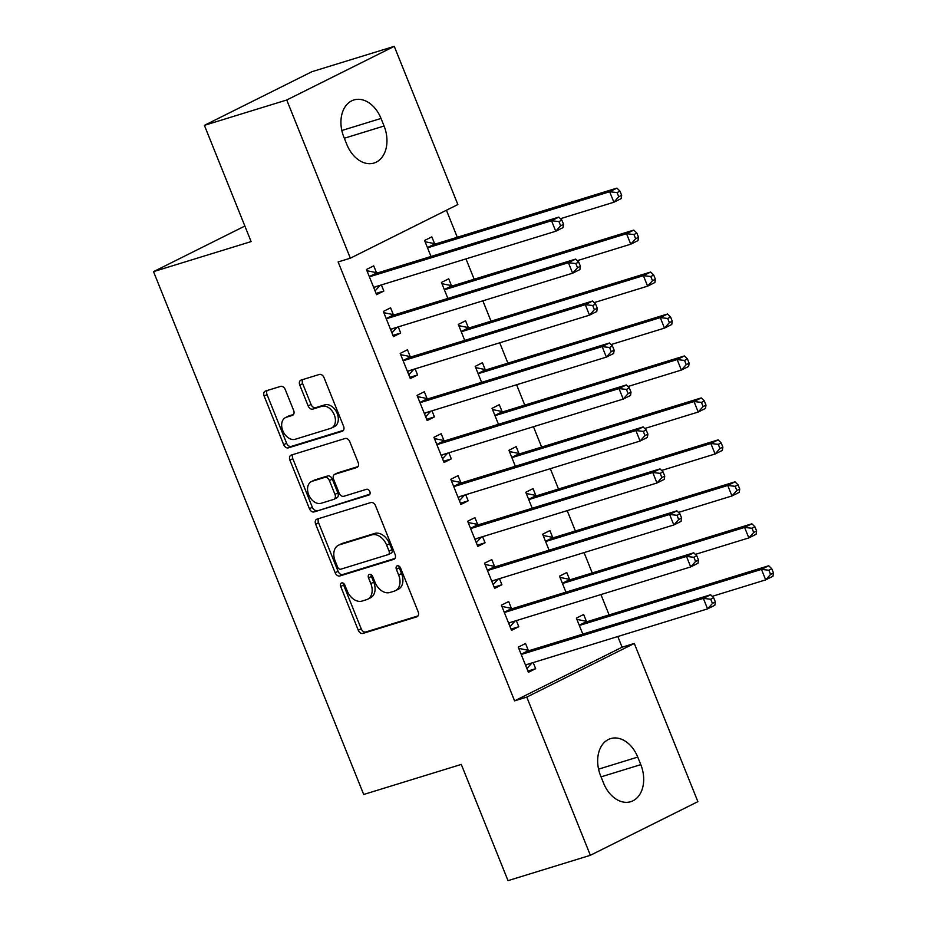 <?xml version="1.0" encoding="UTF-8"?>
<svg xmlns="http://www.w3.org/2000/svg" width="927" height="927" viewBox="0 0 927 927"><rect width="100%" height="100%" fill="white"/><g stroke="black" fill="none" stroke-linecap="round" stroke-linejoin="round"><path stroke-width="1.39" d="M341.623 582.932A3.117 2.178 -116.5 0 0 341.391 583.025A3.117 2.178 -116.5 0 0 340.696 586.467L358.285 630.233A4.45 3.105 -116.5 0 0 362.932 633.419L416.814 616.837A4.45 3.105 -116.5 0 0 417.15 616.698A4.45 3.105 -116.5 0 0 418.158 611.797L400.568 568.031A3.117 2.178 -116.5 0 0 397.312 565.794A3.117 2.178 -116.5 0 0 397.08 565.887A3.117 2.178 -116.5 0 0 396.374 569.317L398.645 574.983A14.253 9.954 -116.5 0 1 395.435 590.684A14.253 9.954 -116.5 0 1 394.369 591.113L389.873 592.492A14.253 9.954 -116.5 0 1 374.995 582.272L372.724 576.606A3.117 2.178 -116.5 0 0 369.467 574.369A3.117 2.178 -116.5 0 0 369.236 574.462A3.117 2.178 -116.5 0 0 368.529 577.892L370.812 583.558A14.253 9.954 -116.5 0 1 367.59 599.259A14.253 9.954 -116.5 0 1 366.524 599.688L362.04 601.067A14.253 9.954 -116.5 0 1 347.161 590.835L344.879 585.18A3.117 2.178 -116.5 0 0 341.623 582.932M343.314 583.234A3.117 2.178 -116.5 0 0 343.593 585.018L361.194 628.773A4.45 3.105 -116.5 0 0 365.841 631.971L418.042 615.899M398.992 566.096A3.117 2.178 -116.5 0 0 399.282 567.869L401.553 573.535L398.645 574.983M371.159 574.659A3.117 2.178 -116.5 0 0 371.437 576.443L373.72 582.11L370.812 583.558M285.261 389.583A4.45 3.105 -116.5 0 0 280.614 386.385L265.493 391.032A4.45 3.105 -116.5 0 0 265.157 391.171A4.45 3.105 -116.5 0 0 264.16 396.072L283.697 444.682A4.45 3.105 -116.5 0 0 288.343 447.88L342.225 431.287A4.45 3.105 -116.5 0 0 342.561 431.148A4.45 3.105 -116.5 0 0 343.569 426.246L324.033 377.648A4.45 3.105 -116.5 0 0 319.375 374.45L301.124 380.07A4.45 3.105 -116.5 0 0 300.788 380.197A4.45 3.105 -116.5 0 0 299.78 385.111L308.146 405.91A4.45 3.105 -116.5 0 0 312.793 409.108L321.843 406.316A11.912 8.32 -116.5 0 1 334.021 414.242A11.912 8.32 -116.5 0 1 331.599 427.996A11.912 8.32 -116.5 0 1 330.707 428.355L295.226 439.271A11.912 8.32 -116.5 0 1 283.059 431.356A11.912 8.32 -116.5 0 1 285.481 417.602A11.912 8.32 -116.5 0 1 286.373 417.243L292.283 415.423A4.45 3.105 -116.5 0 0 292.619 415.284A4.45 3.105 -116.5 0 0 293.627 410.383L285.261 389.583M350.336 258.193L286.744 100L394.265 46.35L457.857 204.543L350.336 258.193L338.135 261.947L514.578 700.858L526.768 697.104L634.288 643.454L697.88 801.646L590.36 855.297L526.768 697.104M590.36 855.297L508.019 880.65L461.298 764.416L363.697 794.474L153.523 271.634L251.113 241.588L204.392 125.354L286.744 100M316.988 519.132A4.45 3.105 -116.5 0 0 316.652 519.259A4.45 3.105 -116.5 0 0 315.643 524.172L335.192 572.77A4.45 3.105 -116.5 0 0 339.838 575.968L393.72 559.375A4.45 3.105 -116.5 0 0 394.056 559.248A4.45 3.105 -116.5 0 0 395.064 554.334L375.528 505.736A4.45 3.105 -116.5 0 0 370.87 502.538L316.988 519.132M309.444 508.726L289.908 460.128A4.45 3.105 -116.5 0 1 290.904 455.215A4.45 3.105 -116.5 0 1 291.24 455.087L345.122 438.494A4.45 3.105 -116.5 0 1 349.78 441.692L358.135 462.492A4.45 3.105 -116.5 0 1 357.127 467.393A4.45 3.105 -116.5 0 1 356.802 467.532L334.948 474.253A4.45 3.105 -116.5 0 0 334.612 474.392A4.45 3.105 -116.5 0 0 333.604 479.294L339.155 493.094A4.45 3.105 -116.5 0 0 343.801 496.293L366.559 489.282A3.117 2.178 -116.5 0 1 369.746 491.356A3.117 2.178 -116.5 0 1 369.108 494.96A3.117 2.178 -116.5 0 1 368.876 495.053L314.091 511.924A4.45 3.105 -116.5 0 1 309.444 508.726L312.341 507.278L292.805 458.68L289.908 460.128M244.867 226.049L153.523 271.634M393.315 314.612L390.591 307.822L383.326 311.437L393.442 336.617L400.707 332.99L398.251 326.883M451.437 285.609L448.703 278.818L441.437 282.445L447.868 298.436M427.057 398.529L424.323 391.739L417.057 395.365L427.185 420.545L434.439 416.918L431.994 410.812M485.169 369.525L482.446 362.735L475.18 366.362L481.611 382.353M460.789 482.457L458.054 475.655L450.8 479.282L460.916 504.462L468.181 500.835L465.725 494.728M518.911 453.454L516.177 446.652L508.911 450.279L515.342 466.269M494.531 566.374L491.797 559.584L484.531 563.21L494.647 588.378L501.913 584.752L499.456 578.645M552.643 537.37L549.92 530.58L542.654 534.207L549.074 550.198M528.263 650.291L525.528 643.5L518.263 647.127L528.39 672.307L535.655 668.68L533.199 662.573M586.385 621.287L583.651 614.497L576.385 618.124L582.816 634.114M514.578 700.858L622.098 647.208L617.799 636.525M609.109 614.914L600.928 594.566M592.237 572.956L584.056 552.596M575.377 530.997L567.197 510.638M558.506 489.027L550.325 468.68M541.635 447.069L533.454 426.721M524.775 405.111L516.594 384.763M507.903 363.152L499.723 342.793M491.032 321.194L482.851 300.835M474.172 279.224L465.98 258.876M457.301 237.266L446.432 210.244M569.514 579.329L566.779 572.538L559.514 576.165L565.945 592.156M511.391 608.332L508.668 601.542L501.403 605.169L511.519 630.348L518.784 626.722L516.327 620.615M535.771 495.412L533.048 488.622L525.783 492.249L532.214 508.239M477.66 524.415L474.925 517.625L467.66 521.241L477.787 546.42L485.053 542.793L482.596 536.687M502.04 411.484L499.305 404.693L492.04 408.32L498.471 424.311M443.917 440.487L441.194 433.697L433.929 437.324L444.045 462.503L451.31 458.877L448.853 452.77M468.309 327.567L465.574 320.777L458.309 324.404L464.74 340.394M410.186 356.571L407.451 349.78L400.186 353.407L410.313 378.575L417.579 374.96L415.122 368.842M434.566 243.65L431.843 236.849L424.578 240.475L430.997 256.466M376.455 272.654L373.72 265.852L366.455 269.479L376.571 294.659L383.836 291.032L381.379 284.925M343.836 137.011A29.038 20.649 -107.1 0 1 353.882 99.965A29.038 20.649 -107.1 0 1 381.032 118.447L384.068 126.002A29.038 20.649 -107.1 0 1 374.01 163.036A29.038 20.649 -107.1 0 1 346.872 144.554L343.836 137.011M204.392 125.354L311.912 71.703L394.265 46.35M622.098 647.208L634.288 643.454M640.789 764.636A29.038 20.649 -107.1 0 1 630.742 801.681A29.038 20.649 -107.1 0 1 603.593 783.199L600.557 775.644A29.038 20.649 -107.1 0 1 610.615 738.61A29.038 20.649 -107.1 0 1 637.753 757.081L640.789 764.636L601.055 776.872M535.655 668.68L527.892 671.067M518.784 626.722L511.02 629.109M501.913 584.752L494.161 587.15M485.053 542.793L477.289 545.192M468.181 500.835L460.418 503.222M451.31 458.877L443.546 461.264M434.439 416.918L426.687 419.305M417.579 374.96L409.815 377.347M400.707 332.99L392.944 335.389M383.836 291.032L376.084 293.419M367.59 599.259L370.499 597.811A14.253 9.954 -116.5 0 0 373.72 582.11M395.435 590.684L398.343 589.236A14.253 9.954 -116.5 0 0 401.553 573.535M318.668 518.61A4.45 3.105 -116.5 0 0 318.552 522.724L338.088 571.322A4.45 3.105 -116.5 0 0 342.747 574.52L394.948 558.448M337.555 566.953A3.117 2.178 -116.5 0 0 340.812 569.19L388.112 554.624A3.117 2.178 -116.5 0 0 388.343 554.531A3.117 2.178 -116.5 0 0 389.05 551.101L386.652 545.122A14.253 9.954 -116.5 0 0 371.773 534.891L339.433 544.844A14.253 9.954 -116.5 0 0 338.367 545.273A14.253 9.954 -116.5 0 0 335.157 560.974L337.555 566.953M391.02 553.176A3.117 2.178 -116.5 0 0 391.252 553.083A3.117 2.178 -116.5 0 0 391.959 549.641L389.05 551.101M338.367 545.273L341.275 543.825A14.253 9.954 -116.5 0 1 342.341 543.396L374.67 533.442A14.253 9.954 -116.5 0 1 389.549 543.674L391.959 549.641M292.92 454.566A4.45 3.105 -116.5 0 0 292.805 458.68M358.019 466.594L337.857 472.805A4.45 3.105 -116.5 0 0 337.521 472.944A4.45 3.105 -116.5 0 0 337.208 473.129M369.85 494.195L314.091 511.924M312.272 481.24A11.912 8.32 -116.5 0 0 311.379 481.6A11.912 8.32 -116.5 0 0 308.958 495.354A11.912 8.32 -116.5 0 0 321.124 503.28L333.627 499.421A4.45 3.105 -116.5 0 0 333.963 499.294A4.45 3.105 -116.5 0 0 334.96 494.381L329.421 480.592A4.45 3.105 -116.5 0 0 324.763 477.393L312.272 481.24L315.18 479.792A11.912 8.32 -116.5 0 0 314.288 480.151L311.379 481.6M336.536 497.973A4.45 3.105 -116.5 0 0 336.86 497.845A4.45 3.105 -116.5 0 0 337.868 492.932L334.96 494.381M315.18 479.792L327.671 475.945A4.45 3.105 -116.5 0 1 332.318 479.143L337.868 492.932M312.341 507.278A4.45 3.105 -116.5 0 0 316.999 510.476M285.481 417.602L288.39 416.142A11.912 8.32 -116.5 0 1 289.282 415.794L293.511 414.485M331.599 427.996L334.508 426.547A11.912 8.32 -116.5 0 0 336.918 412.793A11.912 8.32 -116.5 0 0 324.751 404.867L321.843 406.316M302.805 379.549A4.45 3.105 -116.5 0 0 302.689 383.662L311.043 404.462A4.45 3.105 -116.5 0 0 315.701 407.66L324.751 404.867M267.173 390.522A4.45 3.105 -116.5 0 0 267.057 394.624L286.605 443.233A4.45 3.105 -116.5 0 0 291.252 446.42L343.453 430.348M712.214 596.339L765.69 579.873L761.473 569.387L768.738 565.76L588.193 621.357A4.542 3.175 63.5 0 1 586.93 621.403L576.895 619.387M768.889 570.232L770.569 574.427L773.477 572.967L771.797 568.772L768.889 570.232L761.473 569.387L580.928 624.983A4.542 3.175 63.5 0 1 579.665 625.03L579.12 624.914M773.477 572.967L772.956 576.258L765.69 579.873L770.569 574.427M768.738 565.76L771.797 568.772M715.354 601.971L713.674 597.776L710.766 599.224L712.457 603.431L715.354 601.971L714.844 605.25L707.579 608.877L527.023 664.474A4.542 3.175 -116.5 0 0 526.687 664.613A4.542 3.175 -116.5 0 0 526.003 665.122L525.655 665.516M712.457 603.431L707.579 608.877L703.361 598.39L710.627 594.763L530.07 650.36A4.542 3.175 -116.5 0 1 528.807 650.406L518.772 648.39M520.997 653.917L521.542 654.033A4.542 3.175 -116.5 0 0 522.805 653.987L703.361 598.39L710.766 599.224M531.959 662.956L526.884 668.576M713.674 597.776L710.627 594.763M695.354 554.381L748.831 537.915L744.613 527.428L751.878 523.801L571.322 579.398A4.542 3.175 63.5 0 1 570.059 579.445L560.024 577.428M752.017 528.263L753.709 532.457L756.606 531.009L754.926 526.814L752.017 528.263L744.613 527.428L564.056 583.025A4.542 3.175 63.5 0 1 562.793 583.071L562.249 582.956M756.606 531.009L756.096 534.288L748.831 537.915L753.709 532.457M751.878 523.801L754.926 526.814M678.483 512.422L731.959 495.957L727.741 485.47L735.007 481.843L554.45 537.428A4.542 3.175 63.5 0 1 553.187 537.486L543.152 535.458M735.146 486.304L736.838 490.499L739.746 489.05L738.054 484.856L735.146 486.304L727.741 485.47L547.185 541.055A4.542 3.175 63.5 0 1 545.922 541.101L545.377 540.997M739.746 489.05L739.225 492.33L731.959 495.957L736.838 490.499M735.007 481.843L738.054 484.856M698.494 560.012L696.803 555.818L693.894 557.266L695.586 561.461L698.494 560.012L697.973 563.292L690.708 566.918L510.151 622.515A4.542 3.175 -116.5 0 0 509.815 622.643A4.542 3.175 -116.5 0 0 509.132 623.164L508.784 623.547M695.586 561.461L690.708 566.918L686.49 556.432L693.755 552.805L513.199 608.402A4.542 3.175 -116.5 0 1 511.936 608.448L501.901 606.432M504.126 611.959L504.67 612.063A4.542 3.175 -116.5 0 0 505.933 612.017L686.49 556.432L693.894 557.266M515.088 620.986L510.024 626.617M696.803 555.818L693.755 552.805M681.623 518.054L679.931 513.859L677.034 515.308L678.715 519.502L681.623 518.054L681.102 521.333L673.836 524.96L493.28 580.557A4.542 3.175 -116.5 0 0 492.944 580.684A4.542 3.175 -116.5 0 0 492.272 581.206L491.924 581.588M678.715 519.502L673.836 524.96L669.618 514.473L676.884 510.847L496.339 566.432A4.542 3.175 -116.5 0 1 495.076 566.478L485.041 564.462M487.266 570.001L487.811 570.105A4.542 3.175 -116.5 0 0 489.074 570.059L669.618 514.473L677.034 515.308M498.228 579.027L493.152 584.647M679.931 513.859L676.884 510.847M661.611 470.464L715.088 453.998L710.87 443.512L718.135 439.885L537.579 495.47A4.542 3.175 63.5 0 1 536.327 495.516L526.293 493.5M718.286 444.346L719.966 448.541L722.875 447.092L721.183 442.897L718.286 444.346L710.87 443.512L530.325 499.097A4.542 3.175 63.5 0 1 529.062 499.143L528.517 499.039M722.875 447.092L722.353 450.371L715.088 453.998L719.966 448.541M718.135 439.885L721.183 442.897M644.752 428.506L698.216 412.04L693.999 401.542L701.264 397.915L520.719 453.512A4.542 3.175 63.5 0 1 519.456 453.558L509.421 451.542M701.415 402.388L703.095 406.582L706.003 405.134L704.323 400.939L701.415 402.388L693.999 401.542L513.454 457.138A4.542 3.175 63.5 0 1 512.191 457.185L511.646 457.069M706.003 405.134L705.482 408.413L698.216 412.04L703.095 406.582M701.264 397.915L704.323 400.939M664.752 476.096L663.072 471.901L660.163 473.349L661.855 477.544L664.752 476.096L664.23 479.375L656.965 483.002L476.42 538.587A4.542 3.175 -116.5 0 0 476.072 538.726A4.542 3.175 -116.5 0 0 475.4 539.247L475.053 539.63M661.855 477.544L656.965 483.002L652.759 472.503L660.024 468.888L479.468 524.473A4.542 3.175 -116.5 0 1 478.205 524.52L468.17 522.504M470.395 528.042L470.939 528.147A4.542 3.175 -116.5 0 0 472.202 528.1L652.759 472.503L660.163 473.349M481.356 537.069L476.281 542.689M663.072 471.901L660.024 468.888M647.892 434.137L646.2 429.931L643.292 431.391L644.983 435.586L647.892 434.137L647.37 437.417L640.105 441.043L459.549 496.629A4.542 3.175 -116.5 0 0 459.213 496.768A4.542 3.175 -116.5 0 0 458.529 497.289L458.181 497.672M644.983 435.586L640.105 441.043L635.887 430.545L643.153 426.918L462.596 482.515A4.542 3.175 -116.5 0 1 461.333 482.561L451.298 480.545M453.523 486.072L454.068 486.188A4.542 3.175 -116.5 0 0 455.331 486.142L635.887 430.545L643.292 431.391M464.485 495.111L459.421 500.731M646.2 429.931L643.153 426.918M627.88 386.536L681.357 370.07L677.139 359.583L684.404 355.956L503.848 411.553A4.542 3.175 63.5 0 1 502.585 411.6L492.55 409.583M684.543 360.429L686.235 364.624L689.143 363.175L687.452 358.969L684.543 360.429L677.139 359.583L496.582 415.18A4.542 3.175 63.5 0 1 495.319 415.226L494.775 415.111M689.143 363.175L688.622 366.455L681.357 370.07L686.235 364.624M684.404 355.956L687.452 358.969M631.02 392.167L629.329 387.973L626.432 389.421L628.112 393.627L631.02 392.167L630.499 395.447L623.234 399.073L442.677 454.67A4.542 3.175 -116.5 0 0 442.341 454.809A4.542 3.175 -116.5 0 0 441.669 455.319L441.322 455.713M628.112 393.627L623.234 399.073L619.016 388.587L626.281 384.96L445.725 440.557A4.542 3.175 -116.5 0 1 444.473 440.603L434.439 438.587M436.652 444.114L437.208 444.23A4.542 3.175 -116.5 0 0 438.459 444.184L619.016 388.587L626.432 389.421M447.625 453.152L442.55 458.772M629.329 387.973L626.281 384.96M611.009 344.577L664.485 328.112L660.267 317.625L667.533 313.998L486.976 369.595A4.542 3.175 63.5 0 1 485.725 369.641L475.678 367.625M667.672 318.459L669.364 322.654L672.272 321.205L670.58 317.011L667.672 318.459L660.267 317.625L479.711 373.222A4.542 3.175 63.5 0 1 478.459 373.268L477.903 373.152M672.272 321.205L671.751 324.485L664.485 328.112L669.364 322.654M667.533 313.998L670.58 317.011M614.149 350.209L612.469 346.014L609.56 347.463L611.241 351.657L614.149 350.209L613.628 353.488L606.362 357.115L425.817 412.712A4.542 3.175 -116.5 0 0 425.47 412.839A4.542 3.175 -116.5 0 0 424.798 413.361L424.45 413.743M611.241 351.657L606.362 357.115L602.144 346.628L609.41 343.002L428.865 398.598A4.542 3.175 -116.5 0 1 427.602 398.645L417.567 396.629M419.792 402.156L420.337 402.26A4.542 3.175 -116.5 0 0 421.6 402.214L602.144 346.628L609.56 347.463M430.754 411.182L425.678 416.814M612.469 346.014L609.41 343.002M594.137 302.619L647.614 286.153L643.396 275.667L650.661 272.04L470.116 327.625A4.542 3.175 63.5 0 1 468.853 327.683L458.819 325.655M650.812 276.501L652.492 280.696L655.401 279.247L653.72 275.052L650.812 276.501L643.396 275.667L462.851 331.252A4.542 3.175 63.5 0 1 461.588 331.298L461.043 331.194M655.401 279.247L654.879 282.526L647.614 286.153L652.492 280.696M650.661 272.04L653.72 275.052M597.278 308.251L595.597 304.056L592.689 305.504L594.381 309.699L597.278 308.251L596.768 311.53L589.502 315.157L408.946 370.754A4.542 3.175 -116.5 0 0 408.61 370.881A4.542 3.175 -116.5 0 0 407.926 371.403L407.579 371.785M594.381 309.699L589.502 315.157L585.285 304.67L592.55 301.043L411.994 356.628A4.542 3.175 -116.5 0 1 410.731 356.675L400.696 354.659M402.921 360.197L403.465 360.302A4.542 3.175 -116.5 0 0 404.728 360.255L585.285 304.67L592.689 305.504M413.882 369.224L408.807 374.844M595.597 304.056L592.55 301.043M577.278 260.661L630.754 244.195L626.536 233.708L633.801 230.081L453.245 285.667A4.542 3.175 63.5 0 1 451.982 285.713L441.947 283.697M633.941 234.543L635.632 238.737L638.529 237.289L636.849 233.094L633.941 234.543L626.536 233.708L445.98 289.294A4.542 3.175 63.5 0 1 444.717 289.34L444.172 289.236M638.529 237.289L638.019 240.568L630.754 244.195L635.632 238.737M633.801 230.081L636.849 233.094M580.418 266.292L578.726 262.098L575.818 263.546L577.509 267.741L580.418 266.292L579.896 269.572L572.631 273.198L392.075 328.784A4.542 3.175 -116.5 0 0 391.739 328.923A4.542 3.175 -116.5 0 0 391.055 329.444L390.707 329.827M577.509 267.741L572.631 273.198L568.413 262.7L575.679 259.085L395.122 314.67A4.542 3.175 -116.5 0 1 393.859 314.716L383.824 312.7M386.049 318.239L386.605 318.343A4.542 3.175 -116.5 0 0 387.857 318.297L568.413 262.7L575.818 263.546M397.011 327.266L391.947 332.886M578.726 262.098L575.679 259.085M560.406 218.702L613.883 202.237L609.665 191.738L616.93 188.111L436.374 243.708A4.542 3.175 63.5 0 1 435.111 243.755L425.076 241.738M617.069 192.584L618.761 196.779L621.669 195.33L619.978 191.136L617.069 192.584L609.665 191.738L429.108 247.335A4.542 3.175 63.5 0 1 427.845 247.382L427.301 247.277M621.669 195.33L621.148 198.61L613.883 202.237L618.761 196.779M616.93 188.111L619.978 191.136M563.546 224.334L561.855 220.128L558.958 221.588L560.638 225.782L563.546 224.334L563.025 227.613L555.76 231.24L375.215 286.825A4.542 3.175 -116.5 0 0 374.867 286.964A4.542 3.175 -116.5 0 0 374.195 287.486L373.848 287.868M560.638 225.782L555.76 231.24L551.542 220.742L558.807 217.115L378.262 272.712A4.542 3.175 -116.5 0 1 376.999 272.758L366.965 270.742M369.189 276.269L369.734 276.385A4.542 3.175 -116.5 0 0 370.997 276.339L551.542 220.742L558.958 221.588M380.151 285.307L375.076 290.927M561.855 220.128L558.807 217.115M343.593 585.018L340.696 586.467M399.282 567.869L396.374 569.317M371.437 576.443L368.529 577.892M417.463 616.513L416.814 616.837M365.841 631.971L362.932 633.419M361.194 628.773L358.285 630.233M394.357 559.062L393.72 559.375M342.747 574.52L339.838 575.968M338.088 571.322L335.192 572.77M318.552 522.724L315.643 524.172M389.549 543.674L386.652 545.122M374.67 533.442L371.773 534.891M342.341 543.396L339.433 544.844M357.44 467.208L356.802 467.532M337.857 472.805L334.948 474.253M332.318 479.143L329.421 480.592M327.671 475.945L324.763 477.393M292.92 415.099L292.283 415.423M289.282 415.794L286.373 417.243M315.701 407.66L312.793 409.108M311.043 404.462L308.146 405.91M302.689 383.662L299.78 385.111M342.874 430.962L342.225 431.287M291.252 446.42L288.343 447.88M286.605 443.233L283.697 444.682M267.057 394.624L264.16 396.072M637.753 757.081L598.564 769.155M381.032 118.447L341.831 130.51M384.068 126.002L344.323 138.239M588.193 621.357L580.928 624.983M586.93 621.403L579.665 625.03M521.542 654.033L528.807 650.406M522.805 653.987L530.07 650.36M526.003 665.122L527.787 664.242M571.322 579.398L564.056 583.025M570.059 579.445L562.793 583.071M554.45 537.428L547.185 541.055M553.187 537.486L545.922 541.101M504.67 612.063L511.936 608.448M505.933 612.017L513.199 608.402M509.132 623.164L510.916 622.272M487.811 570.105L495.076 566.478M489.074 570.059L496.339 566.432M492.272 581.206L494.056 580.314M537.579 495.47L530.325 499.097M536.327 495.516L529.062 499.143M520.719 453.512L513.454 457.138M519.456 453.558L512.191 457.185M470.939 528.147L478.205 524.52M472.202 528.1L479.468 524.473M475.4 539.247L477.185 538.355M454.068 486.188L461.333 482.561M455.331 486.142L462.596 482.515M458.529 497.289L460.313 496.397M503.848 411.553L496.582 415.18M502.585 411.6L495.319 415.226M437.208 444.23L444.473 440.603M438.459 444.184L445.725 440.557M441.669 455.319L443.454 454.439M486.976 369.595L479.711 373.222M485.725 369.641L478.459 373.268M420.337 402.26L427.602 398.645M421.6 402.214L428.865 398.598M424.798 413.361L426.582 412.469M470.116 327.625L462.851 331.252M468.853 327.683L461.588 331.298M403.465 360.302L410.731 356.675M404.728 360.255L411.994 356.628M407.926 371.403L409.711 370.51M453.245 285.667L445.98 289.294M451.982 285.713L444.717 289.34M386.605 318.343L393.859 314.716M387.857 318.297L395.122 314.67M391.055 329.444L392.839 328.552M436.374 243.708L429.108 247.335M435.111 243.755L427.845 247.382M369.734 276.385L376.999 272.758M370.997 276.339L378.262 272.712M374.195 287.486L375.98 286.594M391.252 553.083L388.343 554.531M337.521 472.944L334.612 474.392M336.86 497.845L333.963 499.294"/></g></svg>
